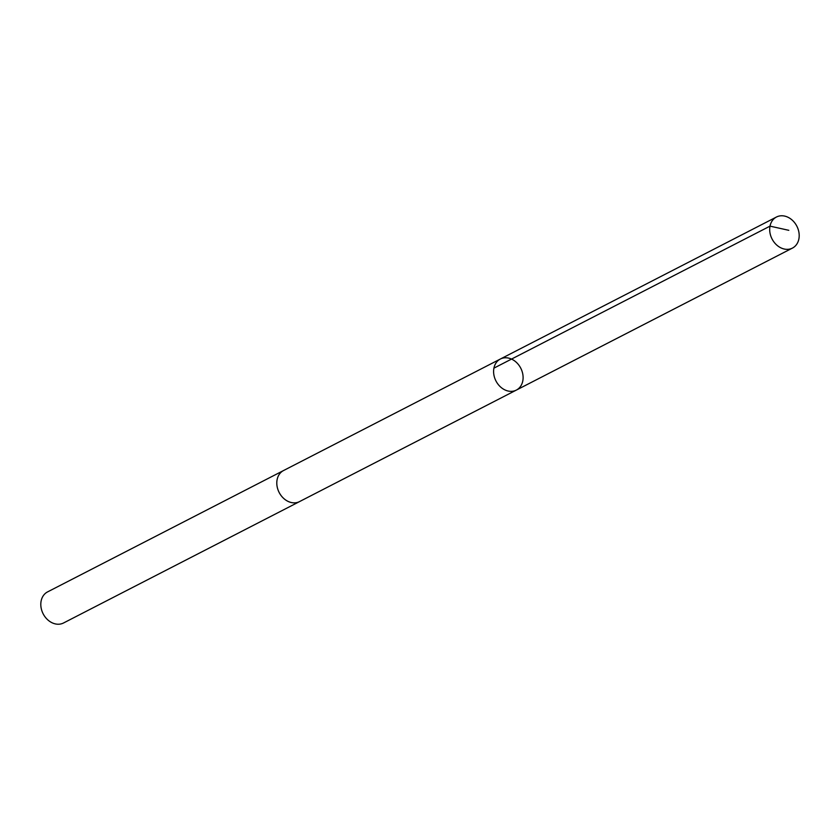 <?xml version="1.0" encoding="UTF-8"?>
<svg xmlns="http://www.w3.org/2000/svg" width="840" height="840" viewBox="0 0 840 840"><rect width="100%" height="100%" fill="white"/><g stroke="black" fill="none" stroke-linecap="round" stroke-linejoin="round"><path stroke-width="1.26" d="M299.891 501.406A17.472 13.954 -117.2 0 1 299.534 501.606A17.462 13.944 -117.2 0 1 295.06 502.824A17.462 13.944 -117.2 0 1 277.998 489.794A17.462 13.944 -117.2 0 1 283.553 470.536L500.356 359.026A17.462 13.944 62.8 0 0 495.947 380.94A17.462 13.944 62.8 0 0 516.337 390.096A17.462 13.944 62.8 0 0 521.903 370.829A17.462 13.944 62.8 0 0 504.83 357.798A17.462 13.944 62.8 0 0 500.356 359.026A17.462 13.944 62.8 0 0 495.947 380.94A17.462 13.944 62.8 0 0 516.337 390.096L792.435 248.094A17.472 13.954 -117.2 0 1 787.962 249.322A17.472 13.954 -117.2 0 1 770.889 236.292A17.472 13.954 -117.2 0 1 776.454 217.025A17.472 13.954 -117.2 0 1 780.927 215.796A17.472 13.954 -117.2 0 1 798 228.837A17.472 13.954 -117.2 0 1 792.435 248.094M516.337 390.096L299.523 501.596A17.472 13.954 -117.2 0 1 295.06 502.834A17.472 13.954 -117.2 0 1 277.988 489.794A17.472 13.954 -117.2 0 1 283.553 470.536A17.472 13.954 -117.2 0 1 283.92 470.358M299.534 501.606L63.546 622.976A17.472 13.954 -117.2 0 1 59.073 624.204A17.472 13.954 -117.2 0 1 42 611.163A17.472 13.954 -117.2 0 1 47.565 591.906L283.553 470.536M493.92 368.141L770.018 226.139L788.802 230.317M500.356 359.026L776.454 217.025"/></g></svg>

